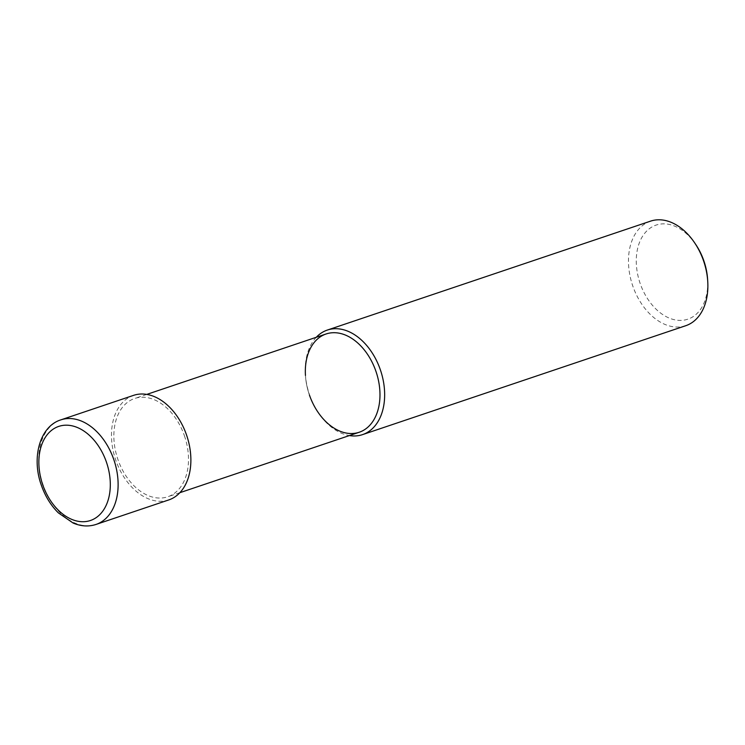 <?xml version="1.0" encoding="UTF-8"?>
<svg xmlns="http://www.w3.org/2000/svg" width="745" height="745" viewBox="0 0 745 745"><rect width="100%" height="100%" fill="white"/><g stroke="black" fill="none" stroke-linecap="round" stroke-linejoin="round"><path stroke-width="0.56" stroke-dasharray="3.73 2.79" d="M685.791 325.695A55.167 37.557 71.4 0 1 632.803 286.052A55.167 37.557 71.4 0 1 650.553 221.144M695.904 244.714A49.654 33.795 -108.6 0 0 650.236 228.063A49.654 33.795 -108.6 0 0 640.169 283.491A49.654 33.795 -108.6 0 0 681.759 320.359A49.654 33.795 -108.6 0 0 707.62 279.477M316.253 337.289A55.167 37.557 -108.6 0 0 305.376 374.167A55.167 37.557 -108.6 0 0 309.585 394.971A55.167 37.557 -108.6 0 0 318.394 412.795A55.167 37.557 -108.6 0 0 349.377 435.574M359.22 432.258A51.852 35.304 71.4 0 1 309.408 394.99A51.852 35.304 71.4 0 1 305.45 375.433L305.376 374.167M184.425 435.769A51.852 35.304 71.4 0 1 167.737 496.785A51.852 35.304 71.4 0 1 117.934 459.516A51.852 35.304 71.4 0 1 134.621 398.501A51.852 35.304 71.4 0 1 184.425 435.769M309.408 394.99A51.852 35.304 71.4 0 1 326.096 333.974M168.798 499.923A55.167 37.557 71.4 0 1 115.81 460.27A55.167 37.557 71.4 0 1 133.56 395.362M60.801 419.882A55.167 37.557 -108.6 0 0 43.052 484.79A55.167 37.557 -108.6 0 0 96.031 524.443M317.687 411.743L318.394 412.795M179.88 492.687L167.737 496.785M146.756 394.412L134.621 398.501"/><path stroke-width="1.12" d="M327.334 330.063L650.553 221.144A55.167 37.557 71.4 0 1 694.731 242.963A55.167 37.557 71.4 0 1 703.541 260.787A55.167 37.557 71.4 0 1 707.75 281.591A55.167 37.557 71.4 0 1 685.791 325.695L362.573 434.614A55.167 37.557 -108.6 0 0 380.322 369.706A55.167 37.557 -108.6 0 0 327.334 330.063A55.167 37.557 -108.6 0 0 316.253 337.289M707.75 281.591L707.62 279.477A49.654 33.795 -108.6 0 0 703.829 260.759A49.654 33.795 -108.6 0 0 695.904 244.714L694.731 242.963M349.377 435.574A55.167 37.557 -108.6 0 0 362.573 434.614M305.45 375.433A51.852 35.304 71.4 0 1 332.466 332.745A51.852 35.304 71.4 0 1 375.908 371.243A51.852 35.304 71.4 0 1 365.395 429.129A51.852 35.304 71.4 0 1 317.687 411.743A51.852 35.304 71.4 0 1 309.408 394.99M146.756 394.412L326.096 333.974A51.852 35.304 71.4 0 1 375.908 371.243A51.852 35.304 71.4 0 1 359.22 432.258L179.88 492.687M60.801 419.882L133.56 395.362A55.167 37.557 71.4 0 1 186.548 435.015A55.167 37.557 71.4 0 1 168.798 499.923L96.031 524.443A55.167 37.557 -108.6 0 0 113.789 459.535A55.167 37.557 -108.6 0 0 60.801 419.882C39.783 426.363 31.299 457.821 41.375 485.33C45.194 496.226 50.846 505.399 58.334 512.849L73.112 523.027C80.991 526.37 88.627 526.836 96.031 524.443M42.754 484.818A49.654 33.795 71.4 0 1 58.343 426.54A49.654 33.795 71.4 0 1 106.414 462.086A49.654 33.795 71.4 0 1 90.834 520.364A49.654 33.795 71.4 0 1 42.754 484.818"/></g></svg>
